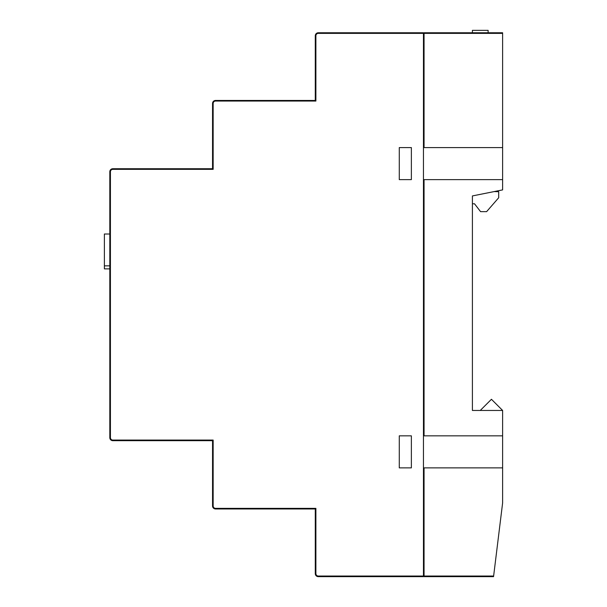 <?xml version="1.0" encoding="UTF-8"?>
<svg xmlns="http://www.w3.org/2000/svg" width="607" height="607" viewBox="0 0 607 607"><rect width="100%" height="100%" fill="white"/><g stroke="black" fill="none" stroke-linecap="round" stroke-linejoin="round"><path stroke-width="0.91" d="M480.258 410.461L491.442 399.285L502.619 410.461L472.405 410.461L472.405 195.932L472.405 203.785L474.522 203.785L480.562 211.646L486.609 211.646L498.696 197.745L498.696 191.698L494.159 191.584M472.405 32.77L472.405 30.35L488.119 30.35L488.119 32.77M109.814 268.871L104.381 268.871L104.381 234.006L109.814 234.006M104.381 265.851L109.814 265.851M424.058 32.77L502.619 32.77L502.619 33.37L424.058 33.37L424.058 32.77M472.405 410.461L472.405 392.334M472.405 195.932L502.619 189.892L502.619 33.37M493.628 576.043L493.559 576.65L424.058 576.65L424.058 576.043L493.628 576.043L502.619 502.922L502.619 410.461M502.619 147.584L424.058 147.584L424.058 33.37M424.058 576.043L424.058 467.876L502.619 467.876M423.458 179.619L502.619 179.619M502.619 435.841L423.458 435.841M423.458 467.876L424.058 467.876M424.058 574.837L423.458 574.837M424.058 435.841L424.058 179.619M424.058 147.584L423.458 147.584M423.458 34.584L424.058 34.584M423.458 576.65L318.303 576.65A3.02 3.02 0 0 1 315.283 573.63L315.283 508.969L215.576 508.969A3.02 3.02 0 0 1 212.549 505.942L212.549 440.682L112.841 440.682A3.02 3.02 0 0 1 109.814 437.655L109.814 171.758A3.02 3.02 0 0 1 112.841 168.738L212.549 168.738L212.549 103.471A3.02 3.02 0 0 1 215.576 100.451L315.283 100.451L315.283 35.79A3.02 3.02 0 0 1 318.303 32.77L423.458 32.77L423.458 576.65M411.371 435.841L399.285 435.841L399.285 467.876L411.371 467.876L411.371 435.841M411.371 147.584L399.285 147.584L399.285 179.619L411.371 179.619L411.371 147.584M315.283 508.969L315.89 508.363L306.52 508.363M212.549 440.682L213.156 440.075L213.156 505.942A2.42 2.42 0 0 0 215.576 508.363L315.89 508.363L315.89 573.63A2.42 2.42 0 0 0 318.303 576.043L423.458 576.043M212.549 168.738L213.156 169.345L112.841 169.345L213.156 169.345L213.156 103.471A2.42 2.42 0 0 1 215.576 101.058L227.359 101.058M315.283 100.451L315.89 101.058L215.576 101.058L215.576 100.451A3.02 3.02 0 0 0 212.549 103.471L213.156 103.471M227.359 508.363L215.576 508.363L215.576 508.969A3.02 3.02 0 0 1 212.549 505.942L213.156 505.942M306.52 101.058L315.89 101.058L315.89 35.79L315.283 35.79A3.02 3.02 0 0 1 318.303 32.77L318.303 33.37A2.42 2.42 0 0 0 315.89 35.79M423.458 33.37L318.303 33.37M110.421 171.758L109.814 171.758A3.02 3.02 0 0 1 112.841 168.738L112.841 169.345A2.42 2.42 0 0 0 110.421 171.758L110.421 437.655A2.42 2.42 0 0 0 112.841 440.075L213.156 440.075M112.841 440.075L112.841 440.682A3.02 3.02 0 0 1 109.814 437.655L110.421 437.655M318.303 576.043L318.303 576.65A3.02 3.02 0 0 1 315.283 573.63L315.89 573.63"/></g></svg>
